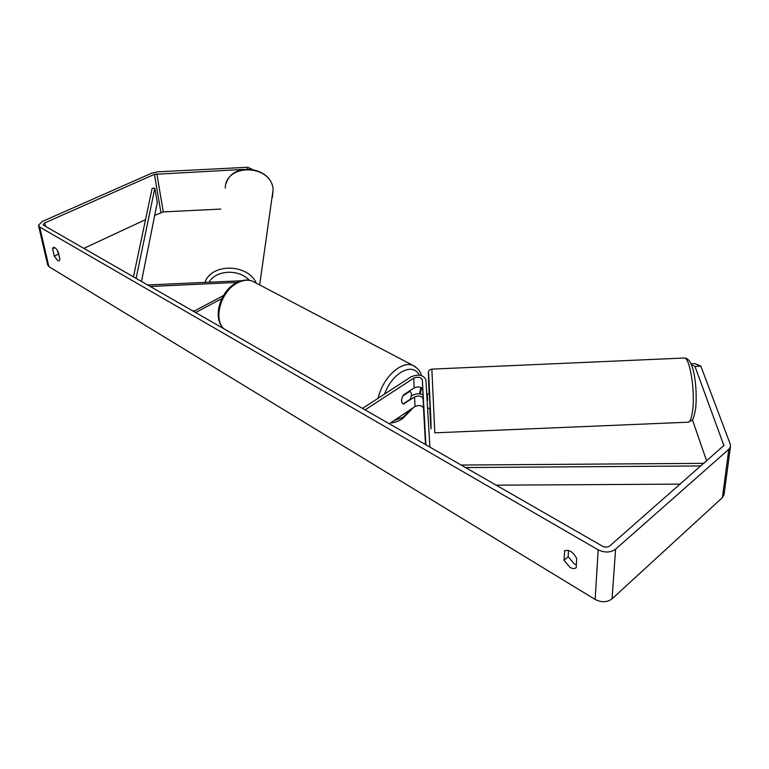 <?xml version="1.0" encoding="UTF-8"?>
<svg xmlns="http://www.w3.org/2000/svg" width="769" height="769" viewBox="0 0 769 769"><rect width="100%" height="100%" fill="white"/><g stroke="black" fill="none" stroke-linecap="round" stroke-linejoin="round"><path stroke-width="1.15" d="M147.629 284.991L241.283 280.772M150.243 286.491L237.054 282.415M222.251 326.96L221.462 327.392M223.385 295.594L193.634 311.407M221.751 298.641L195.624 312.56M192.625 310.83L194.913 310.724M423.652 408.512L422.748 389.652C421.297 386.788 418.432 386.211 414.155 387.912L403.341 395.035C401.005 399.486 401.043 402.485 403.437 404.033L414.568 396.977C418.826 395.276 421.672 395.852 423.123 398.727L423.652 408.512M429.881 447.077L425.92 379.742C423.411 374.888 418.48 373.907 411.117 376.8L362.535 408.406M411.328 396.035L412.011 395.583C415.395 393.641 419.057 393.315 422.998 394.612M425.901 444.79L422.344 379.905C420.883 377.06 418.009 376.493 413.703 378.185L365.112 409.887M425.488 444.549L423.517 408.272C422.075 405.388 419.24 404.792 415.01 406.503L389.297 423.777M403.812 404.129L403.331 403.86M427.602 408.281L430.092 408.233L429.438 393.92L426.766 394.113M423.085 397.035L423.661 408.445L423.085 397.035M427.131 400.293L427.651 400.274L427.285 394.016M427.651 400.274L427.276 394.093M242.706 169.449L154.444 174.342L44.746 222.904L43.122 224.538L43.66 225.288L602.406 546.153C605.203 547.48 607.683 547.384 609.855 545.865L723.879 445.511L694.945 366.361L691.475 364.871M57.242 250.213L59.203 256.173M576.385 564.754L574.107 563.754L568.176 556.698L568.445 550.364M576.241 567.57L575.971 567.839C574.501 568.964 572.501 568.8 569.954 567.349L564.004 560.265L564.715 550.873C569.098 549.297 573.088 551.834 576.683 558.486L576.241 567.57M57.723 260.566L59.223 260.826L59.944 259.47L58.29 252.126C56.55 248.704 54.887 247.118 53.321 247.358L52.58 248.752L54.253 256.077L57.723 260.566M247.32 168.911L247.628 167.277L157.491 171.843L151.858 173.112L42.257 221.482L38.45 225.298L39.709 227.047L598.186 549.825C604.732 552.949 610.548 552.728 615.623 549.162L728.82 449.307L730.435 446.77L730.242 444.136L700.847 366.111L694.945 366.361M38.594 225.923L47.649 264.815L48.899 266.632L595.139 599.455C601.483 602.646 607.116 602.444 612.047 598.84L722.418 497.591L724.119 494.121M220.741 209.072L163.268 211.908L154.704 215.358M145.543 219.626L83.85 248.368M706.682 461.064L692.388 419.691M691.023 363.824L695.003 363.65L700.847 366.111M247.628 167.277L251.972 169.199M54.907 247.685L52.58 248.752M58.156 254.27L54.253 256.077M565.109 550.594L564.379 551.21M568.176 556.698L564.004 560.265M409.848 391.344C411.819 392.776 411.944 395.42 410.233 399.284L403.216 403.936C401.216 402.533 401.082 399.88 402.802 395.987L409.848 391.344L409.358 391.075M141.506 281.473L157.28 202.487L154.838 188.174L152.147 188.367L133.45 276.85M154.838 188.174L136.123 278.388M701.117 465.937L465.533 467.552M680.344 484.124L496.216 485.172M704.087 463.342L461.16 465.043M414.568 396.977L415.01 406.503M423.123 398.727L423.517 408.272M413.703 378.185L414.155 387.912M422.344 379.905L422.748 389.652M428.506 372.975C428.064 371.033 429.198 369.745 431.89 369.12L684.42 358.018C689.774 357.614 695.166 390.287 692.744 409.723C691.716 418.23 690.024 422.392 687.659 422.219L434.821 432.832L431.851 369.12M429.121 393.939L428.727 384.26C428.275 371.715 428.333 369.726 428.91 378.281L430.842 418.547C431.371 435.196 431.015 431.765 429.784 408.243M39.709 227.047L48.899 266.632M598.186 549.825L595.139 599.455M723.802 444.395L723.571 446.183M44.746 222.904L45.534 226.365M154.444 174.342L160.904 212.475M156.857 173.794L163.268 211.908M615.623 549.162L612.047 598.84M728.82 449.307L722.418 497.591M272.447 197.152L273.12 189.616C271.649 164.268 225.625 162.826 225.259 188.136M205.006 282.29C211.562 262.998 247.801 263.632 256.317 283.184M249.271 280.262C238.851 268.814 216.204 269.861 209.091 282.098M378.031 398.323C381.414 385.173 388.066 375.118 397.986 368.159C403.398 364.794 408.224 363.795 412.482 365.15L252.328 281.089C247.849 279.522 242.956 280.089 237.64 282.809C221.116 290.72 212.811 319.327 224.058 328.882M421.21 375.503C420.797 371.61 417.884 368.159 412.482 365.15L415.558 366.813M393.795 420.749L403.091 417.221L412.011 408.522M419.48 393.853L420.874 387.461M419.441 375.157C415.616 368.341 409.377 367.428 400.726 372.436C393.545 377.329 388.143 384.558 384.51 394.113M688.274 422.21L691.898 420.307C693.004 420.268 694.282 416.192 695.714 408.07C697.483 388.528 694.205 357.768 684.42 358.018M724.004 495.005L730.435 446.77M226.24 183.291C232.459 161.384 271.851 166.671 273.13 189.559L259.672 284.943M252.328 281.089C247.656 279.262 242.379 279.801 236.496 282.694C219.972 290.855 211.965 318.501 223.962 328.824M421.595 387.864L420.143 393.911M413.491 407.532L402.533 418.711C398.092 421.518 394.132 422.902 390.652 422.863"/></g></svg>
